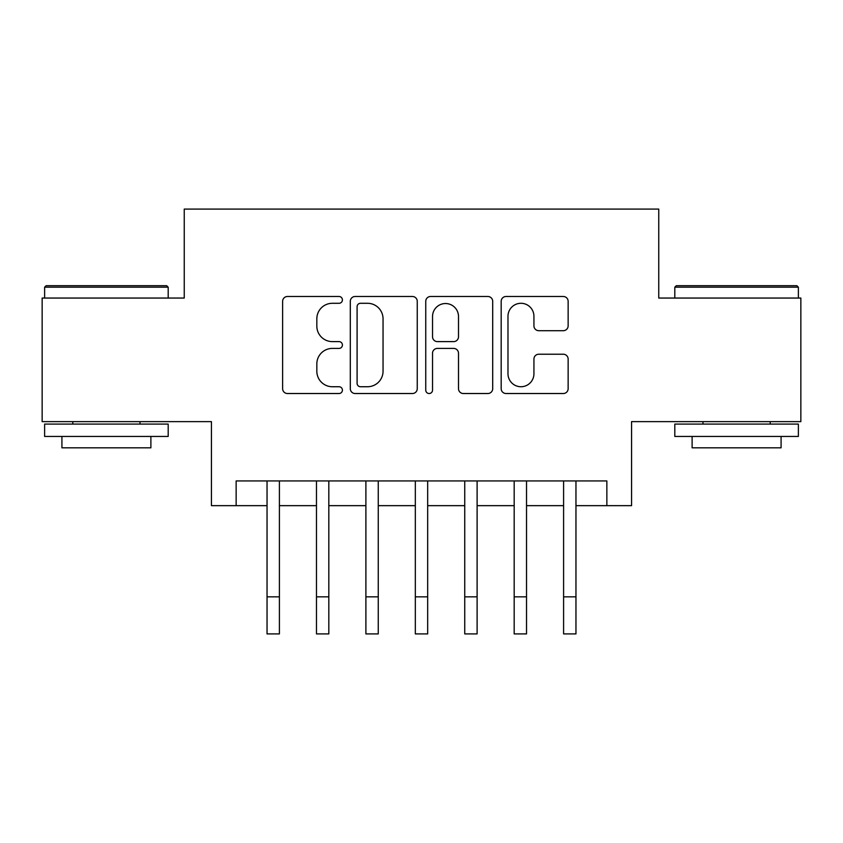 <?xml version="1.0" encoding="UTF-8"?>
<svg xmlns="http://www.w3.org/2000/svg" width="843" height="843" viewBox="0 0 843 843"><rect width="100%" height="100%" fill="white"/><g stroke="black" fill="none" stroke-linecap="round" stroke-linejoin="round"><path stroke-width="1.26" d="M342.416 299.897A3.393 3.393 0 0 0 339.023 296.494L287.474 296.494A4.847 4.847 0 0 0 282.626 301.351L282.626 388.676A4.847 4.847 0 0 0 287.474 393.523L339.023 393.523A3.393 3.393 0 0 0 342.416 390.13A3.393 3.393 0 0 0 339.023 386.737L332.353 386.737A15.522 15.522 0 0 1 316.831 371.215L316.831 363.934A15.522 15.522 0 0 1 332.353 348.412L339.023 348.412A3.393 3.393 0 0 0 342.416 345.008A3.393 3.393 0 0 0 339.023 341.615L332.353 341.615A15.522 15.522 0 0 1 316.831 326.093L316.831 318.812A15.522 15.522 0 0 1 332.353 303.29L339.023 303.29A3.393 3.393 0 0 0 342.416 299.897M563.282 330.698A4.847 4.847 0 0 0 568.14 325.851L568.14 301.351A4.847 4.847 0 0 0 563.282 296.494L506.042 296.494A4.847 4.847 0 0 0 501.185 301.351L501.185 388.676A4.847 4.847 0 0 0 506.042 393.523L563.282 393.523A4.847 4.847 0 0 0 568.14 388.676L568.14 359.086A4.847 4.847 0 0 0 563.282 354.229L538.782 354.229A4.847 4.847 0 0 0 533.935 359.086L533.935 373.755A12.982 12.982 0 0 1 520.953 386.737A12.982 12.982 0 0 1 507.981 373.755L507.981 316.262A12.982 12.982 0 0 1 520.953 303.29A12.982 12.982 0 0 1 533.935 316.262L533.935 325.851A4.847 4.847 0 0 0 538.782 330.698L563.282 330.698M236.145 505.652L236.145 480.931L606.855 480.931L606.855 505.652L631.565 505.652L631.565 421.626L800.85 421.626L800.85 298.053L658.752 298.053L658.752 209.085L184.248 209.085L184.248 298.053L42.15 298.053L42.15 421.626L211.435 421.626L211.435 505.652L267.041 505.652L267.041 535.063M417.253 301.351A4.847 4.847 0 0 0 412.406 296.494L355.156 296.494A4.847 4.847 0 0 0 350.298 301.351L350.298 388.676A4.847 4.847 0 0 0 355.156 393.523L412.406 393.523A4.847 4.847 0 0 0 417.253 388.676L417.253 301.351M430.594 296.494L487.844 296.494A4.847 4.847 0 0 1 492.702 301.351L492.702 388.676A4.847 4.847 0 0 1 487.844 393.523L463.344 393.523A4.847 4.847 0 0 1 458.497 388.676L458.497 353.259A4.847 4.847 0 0 0 453.639 348.412L437.391 348.412A4.847 4.847 0 0 0 432.533 353.259L432.533 390.13A3.393 3.393 0 0 1 429.14 393.523A3.393 3.393 0 0 1 425.747 390.13L425.747 301.351A4.847 4.847 0 0 1 430.594 296.494M279.402 505.652L316.473 505.652L316.473 535.063M328.823 505.652L365.894 505.652L365.894 535.063M378.254 505.652L415.325 505.652L415.325 535.063M427.675 505.652L464.746 505.652L464.746 535.063M477.106 505.652L514.177 505.652L514.177 535.063M526.527 505.652L563.598 505.652L563.598 535.063M575.959 505.652L606.855 505.652M360.488 303.29A3.393 3.393 0 0 0 357.095 306.683L357.095 383.344A3.393 3.393 0 0 0 360.488 386.737L367.527 386.737A15.522 15.522 0 0 0 383.049 371.215L383.049 318.812A15.522 15.522 0 0 0 367.527 303.29L360.488 303.29M458.497 316.504A12.982 12.982 0 0 0 445.515 303.533A12.982 12.982 0 0 0 432.533 316.504L432.533 336.768A4.847 4.847 0 0 0 437.391 341.615L453.639 341.615A4.847 4.847 0 0 0 458.497 336.768L458.497 316.504M267.041 596.844L279.402 596.844L279.402 633.915L267.041 633.915L267.041 480.931M279.402 596.844L279.402 480.931M46.102 285.703L166.703 285.703L168.189 287.178L44.626 287.178L46.102 285.703M106.408 436.453L44.626 436.453L44.626 424.092L168.189 424.092L168.189 436.453L106.408 436.453M150.886 436.453L150.886 447.823L61.918 447.823L61.918 436.453M676.297 285.703L796.898 285.703L798.374 287.178L674.811 287.178L676.297 285.703M736.592 436.453L674.811 436.453L674.811 424.092L798.374 424.092L798.374 436.453L736.592 436.453M781.082 436.453L781.082 447.823L692.114 447.823L692.114 436.453M316.473 596.844L328.823 596.844L328.823 633.915L316.473 633.915L316.473 480.931M328.823 596.844L328.823 480.931M365.894 596.844L378.254 596.844L378.254 633.915L365.894 633.915L365.894 480.931M378.254 596.844L378.254 480.931M415.325 596.844L427.675 596.844L427.675 633.915L415.325 633.915L415.325 480.931M427.675 596.844L427.675 480.931M464.746 596.844L477.106 596.844L477.106 633.915L464.746 633.915L464.746 480.931M477.106 596.844L477.106 480.931M514.177 596.844L526.527 596.844L526.527 633.915L514.177 633.915L514.177 480.931M526.527 596.844L526.527 480.931M563.598 596.844L575.959 596.844L575.959 633.915L563.598 633.915L563.598 480.931M575.959 596.844L575.959 480.931M44.626 298.053L44.626 287.178M72.793 424.092L72.793 421.626M140.012 424.092L140.012 421.626M168.189 298.053L168.189 287.178M674.811 298.053L674.811 287.178M702.988 424.092L702.988 421.626M770.207 424.092L770.207 421.626M798.374 298.053L798.374 287.178"/></g></svg>
